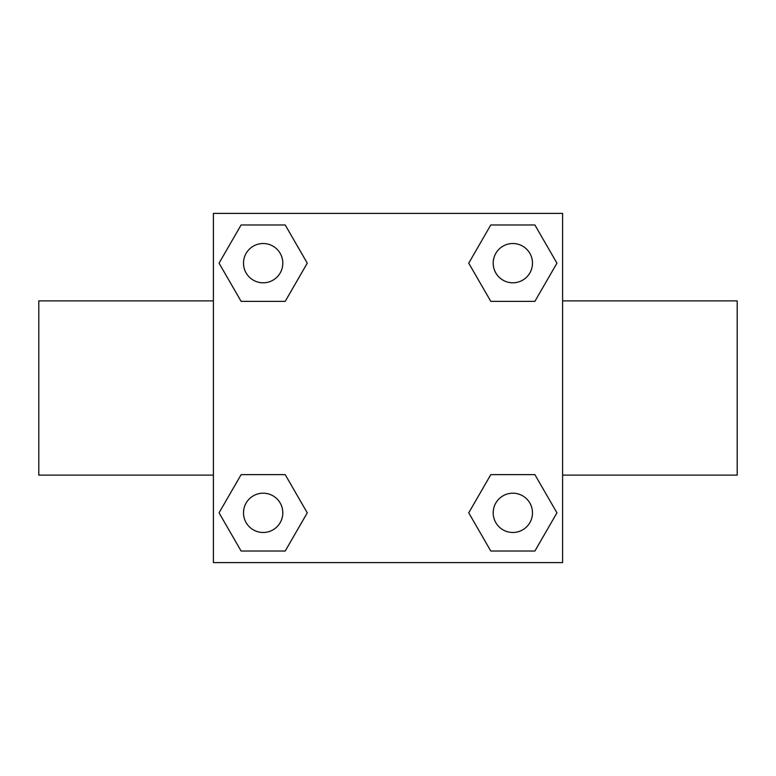 <?xml version="1.0" encoding="UTF-8"?>
<svg xmlns="http://www.w3.org/2000/svg" width="776" height="776" viewBox="0 0 776 776"><rect width="100%" height="100%" fill="white"/><g stroke="black" fill="none" stroke-linecap="round" stroke-linejoin="round"><path stroke-width="1.16" d="M285.209 301.35L241.113 301.35L219.055 263.161L241.113 224.972L285.209 224.972L307.267 263.161L285.209 301.35L262.172 301.35M262.172 474.65L285.209 474.65L307.267 512.839L285.209 551.028L241.113 551.028L219.055 512.839L241.113 474.65L285.209 474.65M513.828 301.35L490.791 301.35L468.733 263.161L490.791 224.972L534.887 224.972L556.945 263.161L534.887 301.35L490.791 301.35M490.791 474.65L534.887 474.65L556.945 512.839L534.887 551.028L490.791 551.028L468.733 512.839L490.791 474.65L513.828 474.65M213.4 213.4L562.6 213.4L562.6 562.6L213.4 562.6L213.4 213.4M562.6 475.125L737.2 475.125L737.2 300.875L562.6 300.875M213.4 300.875L38.8 300.875L38.8 475.125L213.4 475.125M534.887 551.028L490.791 551.028L534.887 551.028M532.481 512.839A19.642 19.642 0 0 0 503.023 495.825A19.642 19.642 0 0 0 503.023 529.853A19.642 19.642 0 0 0 532.481 512.839M285.209 551.028L241.113 551.028L285.209 551.028M282.803 512.839A19.642 19.642 0 0 0 253.335 495.825A19.642 19.642 0 0 0 253.335 529.853A19.642 19.642 0 0 0 282.803 512.839M490.791 224.972L534.887 224.972L490.791 224.972M532.481 263.161A19.642 19.642 0 0 0 503.023 246.147A19.642 19.642 0 0 0 503.023 280.175A19.642 19.642 0 0 0 532.481 263.161M241.113 224.972L285.209 224.972L241.113 224.972M282.803 263.161A19.642 19.642 0 0 0 253.335 246.147A19.642 19.642 0 0 0 253.335 280.175A19.642 19.642 0 0 0 282.803 263.161"/></g></svg>
